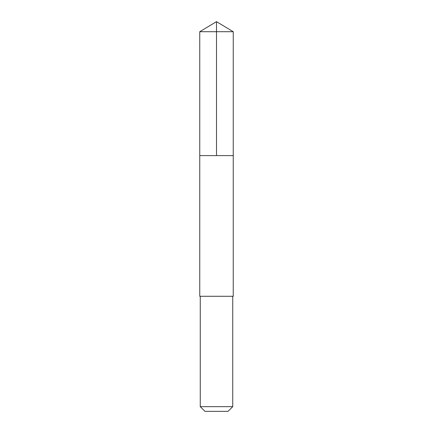 <?xml version="1.0" encoding="UTF-8"?>
<svg xmlns="http://www.w3.org/2000/svg" width="433" height="433" viewBox="0 0 433 433"><rect width="100%" height="100%" fill="white"/><g stroke="black" fill="none" stroke-linecap="round" stroke-linejoin="round"><path stroke-width="0.32" stroke-dasharray="2.17 1.62" d="M206.07 155.604L233.241 155.604L206.07 155.604M199.754 31.712L233.246 31.712M199.759 296.28L233.241 296.28M200.263 296.28L232.738 296.28M200.263 406.663L232.738 406.663M204.95 411.35L228.05 411.35"/><path stroke-width="0.65" d="M199.759 155.604L233.241 155.604L233.246 31.712L199.754 31.712L199.759 155.604L233.241 155.604L233.241 296.28L199.759 296.28L199.759 155.604M233.241 296.28L199.759 296.28M232.738 296.28L232.738 406.663L200.263 406.663L200.263 296.28M232.738 406.663L228.05 411.35L204.95 411.35L200.263 406.663M216.5 155.604L216.5 21.65L199.754 31.712M216.5 21.65L233.246 31.712"/></g></svg>
